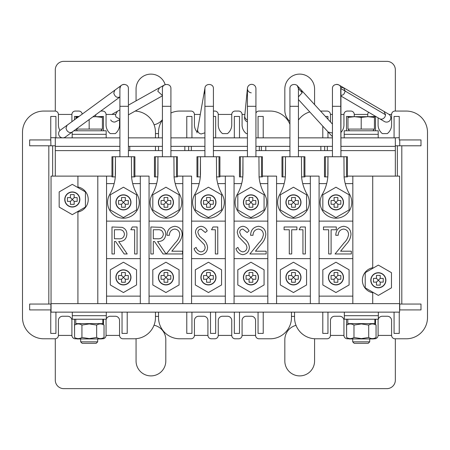<?xml version="1.0" encoding="UTF-8"?>
<svg xmlns="http://www.w3.org/2000/svg" width="450" height="450" viewBox="0 0 450 450"><rect width="100%" height="100%" fill="white"/><g stroke="black" fill="none" stroke-linecap="round" stroke-linejoin="round"><path stroke-width="0.67" d="M385.886 280.26A7.543 7.543 0 0 1 378.343 287.803A7.543 7.543 0 0 1 370.8 280.26A7.543 7.543 0 0 1 378.343 272.711A7.543 7.543 0 0 1 385.886 280.26M370.997 280.26A7.346 7.346 0 0 0 378.343 287.606A7.346 7.346 0 0 0 385.689 280.26A7.346 7.346 0 0 0 378.343 272.908A7.346 7.346 0 0 0 370.997 280.26M378.343 265.101L365.214 272.678L365.214 287.837L378.343 295.414L391.466 287.837L391.466 272.678L378.343 265.101M380.216 282.133L380.216 285.131L376.464 285.131L376.464 282.133L373.466 282.133L373.466 278.381L376.464 278.381L376.464 275.383L380.216 275.383L380.216 278.381L383.22 278.381L383.22 282.133L380.216 282.133L378.343 280.26L376.464 282.133M380.216 278.381L378.343 280.26L376.464 278.381M79.841 199.496A7.543 7.543 0 0 1 72.293 207.039A7.543 7.543 0 0 1 64.749 199.496A7.543 7.543 0 0 1 72.293 191.953A7.543 7.543 0 0 1 79.841 199.496M64.946 199.496A7.346 7.346 0 0 0 72.293 206.843A7.346 7.346 0 0 0 79.644 199.496A7.346 7.346 0 0 0 72.293 192.15A7.346 7.346 0 0 0 64.946 199.496M85.421 191.919L72.293 184.343L59.169 191.919L59.169 207.079L72.293 214.656L85.421 207.079L85.421 191.919M77.169 197.623L77.169 201.375L74.171 201.375L74.171 204.373L70.419 204.373L70.419 201.375L67.421 201.375L67.421 197.623L70.419 197.623L70.419 194.619L74.171 194.619L74.171 197.623L77.169 197.623M74.171 197.623L72.293 199.496L74.171 201.375M70.419 197.623L72.293 199.496L70.419 201.375M391.089 176.119L347.428 176.119L352.834 176.119L352.834 303.637L372.713 303.637L372.713 292.776A12.752 12.752 0 0 1 372.713 267.739L372.713 176.119L352.834 176.119M319.084 176.119L304.926 176.119L319.084 176.119L319.084 303.637L352.834 303.637M276.576 176.119L262.418 176.119L276.576 176.119L276.576 303.637L310.331 303.637L310.331 176.119M234.067 176.119L219.915 176.119L234.067 176.119L234.067 303.637L267.823 303.637L267.823 176.119M191.565 176.119L177.407 176.119L191.565 176.119L191.565 303.637L225.315 303.637L225.315 176.119M149.057 176.119L134.899 176.119L149.057 176.119L149.057 303.637L182.812 303.637L182.812 176.119M106.554 176.119L106.554 303.637L97.802 303.637L97.802 176.119L77.923 176.119L77.923 186.981A12.752 12.752 0 0 1 77.923 212.012L77.923 303.637L97.802 303.637L97.802 176.119L111.96 176.119L59.546 176.119M77.923 176.119L51.041 176.119L51.047 312.137L399.594 312.137L399.594 303.637L372.713 303.637M106.301 315.686L72.298 315.686L72.298 312.148L106.301 312.148L106.301 315.686L72.298 315.686L72.298 319.23L106.301 319.23L106.301 315.686M106.172 137.863L106.172 134.331L72.169 134.331L106.172 134.331L106.172 130.787L73.873 130.787M80.668 338.923L80.668 341.843L97.672 341.843L97.672 338.923M80.668 341.843L82.142 343.316L96.199 343.316L97.672 341.843M76.191 129.088L89.168 129.088L89.168 119.559M89.168 129.088L102.397 129.088L102.397 116.674L95.782 116.674L102.397 117.422M78.733 116.674L75.943 116.674L75.943 118.721M75.943 117.422L78.289 117M92.886 116.826L95.782 116.674L93.099 116.674M102.831 319.23L102.831 323.623L75.769 323.623L75.769 319.23M89.302 323.927L96.666 325.069C99.112 323.572 101.565 323.572 104.029 325.069L104.029 337.478C101.576 338.974 99.124 338.974 96.666 337.478L89.302 338.619L81.939 337.478C79.492 338.974 77.04 338.974 74.576 337.478L74.576 325.069C77.023 323.572 79.481 323.572 81.939 325.069L89.302 323.927M104.029 337.478L101.52 338.923L77.079 338.923L74.576 337.478M96.666 325.069L96.666 337.478M81.939 325.069L81.939 337.478M395.342 111.066L395.342 69.857A8.499 8.499 0 0 0 386.843 61.352L63.799 61.352A8.499 8.499 0 0 0 55.294 69.857L55.294 111.082M136.058 100.851L136.058 88.982A14.878 14.878 0 0 1 165.156 84.623M162.416 119.694A14.878 14.878 0 0 1 154.08 124.774M136.086 111.15A14.878 14.878 0 0 1 136.063 110.593M289.929 121.449A14.878 14.878 0 0 1 284.827 110.233L284.827 88.982A14.878 14.878 0 0 1 299.706 74.104A14.878 14.878 0 0 1 314.578 88.982L314.578 104.591M50.754 137.7L50.754 116.449L55.924 116.449L55.924 137.7L50.754 137.7L50.901 145.794L55.299 145.794L55.294 146.362L119.908 146.362L55.299 146.362L55.299 137.863L119.908 137.863M135.169 111.088A21.251 21.251 0 0 1 155.464 132.322L155.464 137.863L158.518 137.863L158.518 132.322A21.251 21.251 0 0 1 162.416 120.054M55.294 338.771L55.294 380.143A8.499 8.499 0 0 0 63.799 388.648L386.843 388.648A8.499 8.499 0 0 0 395.342 380.143L395.342 338.788M154.029 325.215A14.878 14.878 0 0 1 165.808 339.767L165.808 361.018A14.878 14.878 0 0 1 150.936 375.896A14.878 14.878 0 0 1 136.058 361.018L136.058 339.767A14.878 14.878 0 0 1 136.097 338.704M314.544 338.749A14.878 14.878 0 0 1 314.578 339.767L314.578 361.018A14.878 14.878 0 0 1 299.706 375.896A14.878 14.878 0 0 1 284.827 361.018L284.827 339.767A14.878 14.878 0 0 1 296.027 325.35M294.536 312.137L294.536 317.537L294.536 312.137L291.482 312.137L291.482 317.537A21.251 21.251 0 0 1 270.231 338.788L259.009 338.788A3.442 3.442 0 0 1 255.566 335.34L255.566 320.501A4.252 4.252 0 0 0 251.314 316.249L246.33 316.249A4.252 4.252 0 0 0 242.078 320.501L242.078 335.34A3.442 3.442 0 0 1 238.635 338.788L235.187 338.788A3.442 3.442 0 0 1 231.744 335.34L231.744 320.501A4.252 4.252 0 0 0 227.492 316.249L222.508 316.249A4.252 4.252 0 0 0 218.256 320.501L218.256 335.34A3.442 3.442 0 0 1 214.813 338.788L211.365 338.788A3.442 3.442 0 0 1 207.922 335.34L207.922 320.501A4.252 4.252 0 0 0 203.67 316.249L198.686 316.249A4.252 4.252 0 0 0 194.434 320.501L194.434 335.34A3.442 3.442 0 0 1 190.991 338.788L179.769 338.788A21.251 21.251 0 0 1 158.518 317.537L158.518 312.137L155.464 312.137L155.464 317.537A21.251 21.251 0 0 1 134.213 338.788L122.991 338.788A3.442 3.442 0 0 1 119.548 335.34L119.548 320.501A4.252 4.252 0 0 0 115.296 316.249L110.312 316.249A4.252 4.252 0 0 0 106.301 319.078M378.338 315.686L344.334 315.686L344.334 312.148L378.338 312.148L378.338 315.686L344.334 315.686L344.334 319.23L378.338 319.23L378.338 315.686M378.208 137.863L378.208 134.331L344.205 134.331L378.208 134.331L378.208 130.787L344.205 130.787L344.205 137.863M352.704 338.923L352.704 341.843L369.703 341.843L369.703 338.923M352.704 341.843L354.178 343.316L368.235 343.316L369.703 341.843M347.979 117.422L354.589 116.674L347.979 116.674L347.979 129.088L361.204 129.088L361.204 117.422L367.819 116.674L374.434 117.422L374.434 116.674L354.589 116.674L361.204 117.422M361.204 129.088L374.434 129.088L374.434 117.422M347.805 319.23L347.805 323.623L374.867 323.623L374.867 319.23M361.339 323.927L368.702 325.069C371.149 323.572 373.601 323.572 376.059 325.069L376.059 337.478C373.613 338.974 371.16 338.974 368.702 337.478L361.339 338.619L353.976 337.478C351.529 338.974 349.076 338.974 346.613 337.478L346.613 325.069C349.059 323.572 351.517 323.572 353.976 325.069L361.339 323.927M376.059 337.478L373.556 338.923L349.116 338.923L346.613 337.478M368.702 325.069L368.702 337.478M353.976 325.069L353.976 337.478M332.438 124.104L301.354 90.141L302.197 92.711L298.429 96.868M289.929 88.599L289.929 106.307L289.929 88.599C289.665 83.115 298.693 83.109 298.429 88.599L298.429 106.307L298.429 88.599L297.315 85.731L301.354 90.141M298.429 99.54L328.191 132.058L332.438 133.026M251.263 92.829A4.252 4.252 0 0 1 247.444 88.183L247.286 89.826A4.252 4.084 -174.4 0 0 247.427 91.316M255.926 156.746L255.926 106.307L247.427 106.307L247.427 88.599A4.252 4.252 0 0 1 251.674 84.347A4.252 4.252 0 0 1 255.904 89.01M247.427 120.009A4.252 4.084 5.6 0 1 244.749 115.802L244.592 117.444A4.252 4.252 0 0 0 247.427 121.871M255.926 106.307L255.926 88.599A4.252 4.252 0 0 0 252.09 84.369A4.252 4.252 0 0 1 255.926 88.599A4.252 4.252 0 0 0 251.674 84.347A4.252 4.252 0 0 0 247.427 88.599M204.919 94.174L204.339 91.485L197.578 129.943C197.752 132.092 198.928 133.442 201.111 133.993L204.919 132.812M204.958 88.043L204.356 91.401M204.919 88.599L204.919 106.307L204.919 88.599C204.654 83.115 213.683 83.109 213.418 88.599L213.418 106.307L213.418 88.599M119.908 109.884L117.366 111.308L115.425 114.885L115.999 116.944L119.908 119.194M162.416 95.541L157.781 91.187L159.514 87.728L164.588 84.887M162.416 88.599L162.416 106.307L162.416 88.599C162.152 83.121 171.174 83.109 170.916 88.599L170.916 156.746L170.916 88.599M340.785 87.469L343.569 87.711L388.704 114.193A4.252 4.252 0 0 1 390.223 120.009A4.252 4.252 0 0 1 384.407 121.522L379.671 118.749C381.696 119.644 383.456 119.031 384.947 116.916L385.605 114.806L383.974 111.414M385.605 114.806L345.206 91.103L343.569 87.711L338.839 84.932M336.707 84.347L338.017 84.561M338.051 84.572L338.906 84.971M340.712 87.227L340.937 156.746L340.937 88.599C341.201 83.115 332.173 83.115 332.438 88.594L332.438 106.307L340.937 106.307M340.937 88.599L345.206 91.103L344.064 93.887L342.821 94.939L340.937 95.473M332.438 88.599L332.438 156.746M67.089 125.224L60.339 130.179A4.252 4.252 0 0 0 62.854 137.858A4.252 4.252 0 0 0 65.368 137.031L72.118 132.075C70.352 133.059 68.625 132.57 66.938 130.607L65.97 128.199L67.089 125.224L121.641 85.174M72.118 132.075L119.925 96.981C116.983 98.061 114.93 96.767 113.771 93.099L114.891 90.129M128.407 88.599L128.407 106.307L128.407 88.599C128.672 83.115 119.649 83.115 119.908 88.594L119.908 106.307L119.908 88.594L120.487 86.456M120.544 86.361L120.966 85.793M122.794 84.572L124.172 84.347M123.429 218.205A15.834 15.834 0 0 1 109.564 194.726A42.604 42.604 0 0 0 115.296 176.895L115.453 156.746L131.411 156.746L131.563 176.895A42.604 42.604 0 0 0 137.295 194.726A15.834 15.834 0 0 1 123.429 218.205A15.834 15.834 0 0 1 109.564 194.726A42.604 42.604 0 0 0 115.296 176.895L114.407 176.895L115.296 176.895L115.453 174.015L115.453 156.746L131.411 156.746L131.563 176.895L134.899 176.895L134.899 156.746L131.411 156.746L134.899 156.746L134.899 176.895L134.01 176.895L134.01 156.746L134.01 176.895L131.563 176.895A42.604 42.604 0 0 0 137.295 194.726A15.834 15.834 0 0 1 123.429 218.205M111.96 156.746L115.453 156.746L112.854 156.746L112.854 176.895L115.296 176.895L111.96 176.895L112.854 176.895L112.854 156.746L111.96 156.746L111.96 176.895L111.96 156.746M131.799 176.895L132.452 176.895L131.799 176.895M165.938 218.205A15.834 15.834 0 0 1 152.072 194.726A42.604 42.604 0 0 0 157.804 176.895L157.956 156.746L173.914 156.746L174.066 176.895A42.604 42.604 0 0 0 179.797 194.726A15.834 15.834 0 0 1 165.938 218.205A15.834 15.834 0 0 1 152.072 194.726A42.604 42.604 0 0 0 157.804 176.895L156.909 176.895L157.804 176.895L157.956 174.015L157.956 156.746L173.914 156.746L174.066 176.895L177.407 176.895L177.407 156.746L173.914 156.746L177.407 156.746L177.407 176.895L176.513 176.895L176.513 156.746L176.513 176.895L174.066 176.895A42.604 42.604 0 0 0 179.797 194.726A15.834 15.834 0 0 1 165.938 218.205M154.463 156.746L157.956 156.746L155.357 156.746L155.357 176.895L157.804 176.895L154.463 176.895L155.357 176.895L155.357 156.746L154.463 156.746L154.463 176.895L154.463 156.746M174.308 176.895L174.96 176.895L174.308 176.895M208.44 218.205A15.834 15.834 0 0 1 194.58 194.726A42.604 42.604 0 0 0 200.312 176.895L200.464 156.746L216.422 156.746L216.574 176.895A42.604 42.604 0 0 0 222.306 194.726A15.834 15.834 0 0 1 208.44 218.205A15.834 15.834 0 0 1 194.58 194.726A42.604 42.604 0 0 0 200.312 176.895L199.417 176.895L200.312 176.895L200.464 174.015L200.464 156.746L216.422 156.746L216.574 176.895L219.915 176.895L219.915 156.746L216.422 156.746L219.915 156.746L219.915 176.895L219.021 176.895L219.021 156.746L219.021 176.895L216.574 176.895A42.604 42.604 0 0 0 222.306 194.726A15.834 15.834 0 0 1 208.44 218.205M196.971 156.746L200.464 156.746L197.865 156.746L197.865 176.895L200.312 176.895L196.971 176.895L197.865 176.895L197.865 156.746L196.971 156.746L196.971 176.895L196.971 156.746M216.81 176.895L217.468 176.895L216.81 176.895M250.948 218.205A15.834 15.834 0 0 1 237.083 194.726A42.604 42.604 0 0 0 242.814 176.895L242.966 156.746L258.924 156.746L259.082 176.895A42.604 42.604 0 0 0 264.814 194.726A15.834 15.834 0 0 1 250.948 218.205A15.834 15.834 0 0 1 237.083 194.726A42.604 42.604 0 0 0 242.814 176.895L241.926 176.895L242.814 176.895L242.966 174.015L242.966 156.746L258.924 156.746L259.082 176.895L262.418 176.895L262.418 156.746L258.924 156.746L262.418 156.746L262.418 176.895L261.523 176.895L261.523 156.746L261.523 176.895L259.082 176.895A42.604 42.604 0 0 0 264.814 194.726A15.834 15.834 0 0 1 250.948 218.205M239.479 156.746L242.966 156.746L240.368 156.746L240.368 176.895L242.814 176.895L239.479 176.895L240.368 176.895L240.368 156.746L239.479 156.746L239.479 176.895L239.479 156.746M259.318 176.895L259.971 176.895L259.318 176.895M293.451 218.205A15.834 15.834 0 0 1 279.591 194.726A42.604 42.604 0 0 0 285.322 176.895L285.474 156.746L301.433 156.746L301.584 176.895A42.604 42.604 0 0 0 307.316 194.726A15.834 15.834 0 0 1 293.451 218.205A15.834 15.834 0 0 1 279.591 194.726A42.604 42.604 0 0 0 285.322 176.895L284.428 176.895L285.322 176.895L285.474 174.015L285.474 156.746L301.433 156.746L301.584 176.895L304.926 176.895L304.926 156.746L301.433 156.746L304.926 156.746L304.926 176.895L304.031 176.895L304.031 156.746L304.031 176.895L301.584 176.895A42.604 42.604 0 0 0 307.316 194.726A15.834 15.834 0 0 1 293.451 218.205M281.981 156.746L285.474 156.746L282.876 156.746L282.876 176.895L285.322 176.895L281.981 176.895L282.876 176.895L282.876 156.746L281.981 156.746L281.981 176.895L281.981 156.746M301.821 176.895L302.479 176.895L301.821 176.895M335.959 218.205A15.834 15.834 0 0 1 322.093 194.726A42.604 42.604 0 0 0 327.825 176.895L327.977 156.746L343.941 156.746L344.093 176.895A42.604 42.604 0 0 0 349.824 194.726A15.834 15.834 0 0 1 335.959 218.205A15.834 15.834 0 0 1 322.093 194.726A42.604 42.604 0 0 0 327.825 176.895L326.936 176.895L327.825 176.895L327.977 174.015L327.977 156.746L343.941 156.746L344.093 176.895L347.428 176.895L347.428 156.746L343.941 156.746L347.428 156.746L347.428 176.895L346.534 176.895L346.534 156.746L346.534 176.895L344.093 176.895A42.604 42.604 0 0 0 349.824 194.726A15.834 15.834 0 0 1 335.959 218.205M324.489 156.746L327.977 156.746L325.378 156.746L325.378 176.895L327.825 176.895L324.489 176.895L325.378 176.895L325.378 156.746L324.489 156.746L324.489 176.895L324.489 156.746M344.329 176.895L344.981 176.895L344.329 176.895M75.347 338.788L76.843 338.788L75.347 338.788A3.442 3.442 0 0 1 71.904 335.34L71.904 320.501A4.252 4.252 0 0 0 67.652 316.249L62.668 316.249A4.252 4.252 0 0 0 58.416 320.501L58.416 335.34A3.442 3.442 0 0 1 54.973 338.788L43.751 338.788A21.251 21.251 0 0 1 22.5 317.537L22.5 132.322A21.251 21.251 0 0 1 43.751 111.066L54.973 111.066A3.442 3.442 0 0 1 58.416 114.514L58.416 124.256A11.216 11.216 0 0 0 59.957 130.494M102.617 338.788L101.762 338.788L102.617 338.788A3.442 3.442 0 0 0 106.059 335.34L106.059 320.501A4.252 4.252 0 0 1 106.256 319.23M155.464 146.362L155.464 150.615L155.464 146.362M102.617 111.066L100.733 111.066L102.617 111.066A3.442 3.442 0 0 1 106.059 114.514L106.059 124.256A11.216 11.216 0 0 0 110.312 133.605L115.296 133.605A11.216 11.216 0 0 0 119.548 124.256L119.548 119.829M71.904 121.686L71.904 114.514A3.442 3.442 0 0 1 75.347 111.066L78.795 111.066A3.442 3.442 0 0 1 82.215 114.12M50.901 145.794L29.649 145.794L29.649 139.939L50.754 139.939M74.486 130.787L74.486 130.337M74.486 119.79L74.486 116.449L79.043 116.449M98.308 116.674L103.478 116.449L103.478 130.787M50.901 304.059L50.901 309.915L29.649 309.915L29.649 304.059L51.047 304.059M50.754 309.915L50.754 312.154L55.924 312.137M122.04 312.137L127.209 312.137M127.209 312.154L127.209 333.405L122.04 333.405L122.04 312.154M103.478 319.23L103.478 324.748M74.576 333.405L74.486 319.23M55.924 312.154L55.924 333.405L50.754 333.405L50.754 312.154M48.825 304.059L48.825 145.794L48.825 304.059M129.774 150.615L129.774 146.362L129.774 150.615M52.639 176.119L52.639 145.794M58.416 335.419L71.904 335.419M106.059 335.419L119.548 335.419M115.431 114.435L106.059 114.435M71.904 114.435L58.416 114.435M75.347 111.066L78.795 111.066M95.726 116.674L95.726 114.744M155.464 132.322L155.464 137.863M155.464 312.137L155.464 317.537M134.213 338.788L122.991 338.788M54.973 338.788L43.751 338.788M22.5 317.537L22.5 132.322M43.751 111.066L54.973 111.066M320.507 111.066L327.009 111.066L320.507 111.066M327.009 338.788L315.787 338.788L327.009 338.788A3.442 3.442 0 0 0 330.452 335.34L330.452 320.501A4.252 4.252 0 0 1 334.704 316.249L339.688 316.249A4.252 4.252 0 0 1 343.941 320.501L343.941 335.34A3.442 3.442 0 0 0 347.383 338.788L348.879 338.788L347.383 338.788M374.653 338.788L373.798 338.788L374.653 338.788A3.442 3.442 0 0 0 378.096 335.34L378.096 320.501A4.252 4.252 0 0 1 378.293 319.23M406.249 338.788L395.027 338.788L406.249 338.788A21.251 21.251 0 0 0 427.5 317.537L427.5 132.322L427.5 317.537M395.027 111.066L406.249 111.066L395.027 111.066A3.442 3.442 0 0 0 391.584 114.514L391.584 124.256A11.216 11.216 0 0 1 387.332 133.605L382.348 133.605A11.216 11.216 0 0 1 378.096 124.256L378.096 117.821M347.383 111.066L350.831 111.066L347.383 111.066A3.442 3.442 0 0 0 343.941 114.514L343.941 124.256A11.216 11.216 0 0 1 340.937 132.457M399.735 145.794L399.735 139.939L420.986 139.939L420.986 145.794L395.342 145.794M322.791 137.863L327.96 137.863M394.076 137.863L399.246 137.7L399.246 139.939L399.735 139.939M322.791 137.7L322.791 126.157M325.429 116.449L327.96 116.449L327.96 119.211M327.96 131.805L327.96 137.7M346.522 130.787L346.522 116.449L351.692 116.674M370.344 116.674L375.514 116.449L375.514 130.787M394.076 137.7L394.076 116.449L399.246 116.449L399.246 137.7M399.594 304.059L420.986 304.059L420.986 309.915L399.735 309.915L399.735 304.059M322.791 312.137L327.96 312.137M394.076 312.137L399.246 312.137M399.246 312.154L399.246 333.405L394.076 333.405L394.076 312.154M375.514 319.23L375.514 324.748M346.613 333.405L346.522 319.23M327.96 312.154L327.96 333.405L322.791 333.405L322.791 312.154M320.861 150.615L320.861 146.362L320.861 150.615M401.811 304.059L401.811 145.794L401.811 304.059M397.361 145.794L397.361 176.119M324.675 150.615L324.675 146.362M330.452 335.419L343.941 335.419M378.096 335.419L391.584 335.419M391.584 114.435L389.076 114.435M367.762 114.435L354.274 114.435M343.941 114.435L340.937 114.435M332.438 114.435L330.452 114.435M330.452 121.939L330.452 114.514A3.442 3.442 0 0 0 327.009 111.066M309.774 111.938A21.251 21.251 0 0 0 298.429 120.054M294.536 317.537A21.251 21.251 0 0 0 315.787 338.788M378.338 319.078A4.252 4.252 0 0 1 382.348 316.249L387.332 316.249A4.252 4.252 0 0 1 391.584 320.501L391.584 335.34A3.442 3.442 0 0 0 395.027 338.788M427.5 132.322A21.251 21.251 0 0 0 406.249 111.066M368.606 112.252A3.442 3.442 0 0 0 367.762 114.514L367.762 116.674M354.274 116.674L354.274 114.514A3.442 3.442 0 0 0 350.831 111.066M170.916 113.001A21.251 21.251 0 0 1 179.769 111.066L190.991 111.066A3.442 3.442 0 0 1 194.434 114.514L194.434 124.256A11.216 11.216 0 0 0 197.128 132.109M158.518 150.615L158.518 146.362L158.518 150.615M255.926 112.978A3.442 3.442 0 0 1 259.009 111.066L270.231 111.066A21.251 21.251 0 0 1 289.929 124.346M214.813 111.066L213.418 111.066L214.813 111.066A3.442 3.442 0 0 1 218.256 114.514L218.256 124.256A11.216 11.216 0 0 0 222.508 133.605L227.492 133.605A11.216 11.216 0 0 0 231.744 124.256L231.744 114.514A3.442 3.442 0 0 1 235.187 111.066L238.635 111.066A3.442 3.442 0 0 1 242.078 114.514L242.078 124.256A11.216 11.216 0 0 0 246.33 133.605L247.427 133.605M186.773 137.863L191.942 137.863M258.058 137.863L263.227 137.863M234.326 137.863L239.496 137.863M213.418 137.7L215.674 137.863M186.773 137.7L186.773 116.449L191.942 116.449L191.942 137.7M213.418 116.449L215.674 116.449L215.674 137.7M234.326 137.7L234.326 116.449L239.496 116.449L239.496 137.7M258.058 137.7L258.058 116.449L263.227 116.449L263.227 137.7M186.773 312.137L191.942 312.137M210.504 312.137L215.674 312.137M234.326 312.137L239.496 312.137M258.058 312.137L263.227 312.137M263.227 312.154L263.227 333.405L258.058 333.405L258.058 312.154M239.496 312.154L239.496 333.405L234.326 333.405L234.326 312.154M215.674 312.154L215.674 333.405L210.504 333.405L210.504 312.154M191.942 312.154L191.942 333.405L186.773 333.405L186.773 312.154M184.843 150.615L184.843 146.362L184.843 150.615M265.793 150.615L265.793 146.362L265.793 150.615M261.343 146.362L261.343 150.615M188.657 150.615L188.657 146.362M194.434 335.419L207.922 335.419M218.256 335.419L231.744 335.419M242.078 335.419L255.566 335.419M244.884 114.435L242.078 114.435M231.744 114.435L218.256 114.435M200.267 114.435L194.434 114.435M235.187 111.066L238.635 111.066M259.009 111.066L270.231 111.066M291.482 312.137L291.482 317.537M270.231 338.788L259.009 338.788M238.635 338.788L235.187 338.788M214.813 338.788L211.365 338.788M190.991 338.788L179.769 338.788M158.518 317.537L158.518 312.137M158.518 137.863L158.518 132.322M179.769 111.066L190.991 111.066M51.041 303.637L77.923 303.637M130.972 202.371A7.543 7.543 0 0 1 123.429 209.914A7.543 7.543 0 0 1 115.886 202.371A7.543 7.543 0 0 1 123.429 194.828A7.543 7.543 0 0 1 130.972 202.371M116.083 202.371A7.346 7.346 0 0 0 123.429 209.717A7.346 7.346 0 0 0 130.776 202.371A7.346 7.346 0 0 0 123.429 195.024A7.346 7.346 0 0 0 116.083 202.371M136.558 194.794L123.429 187.217L110.306 194.794L110.306 209.953L123.429 217.53L136.558 209.953L136.558 194.794M128.306 200.498L128.306 204.249L125.308 204.249L125.308 207.248L121.556 207.248L121.556 204.249L118.552 204.249L118.552 200.498L121.556 200.498L121.556 197.494L125.308 197.494L125.308 200.498L128.306 200.498M125.308 200.498L123.429 202.371L125.308 204.249M121.556 200.498L123.429 202.371L121.556 204.249M140.304 183.617L132.716 183.617M114.148 183.617L106.554 183.617M123.429 284.929A7.543 7.543 0 0 1 115.886 277.38A7.543 7.543 0 0 1 123.429 269.837A7.543 7.543 0 0 1 130.972 277.38A7.543 7.543 0 0 1 123.429 284.929M123.429 270.034A7.346 7.346 0 0 0 116.083 277.38A7.346 7.346 0 0 0 123.429 284.732A7.346 7.346 0 0 0 130.776 277.38A7.346 7.346 0 0 0 123.429 270.034M123.429 292.539L136.558 284.963L136.558 269.803L123.429 262.226L110.306 269.803L110.306 284.963L123.429 292.539M121.556 275.507L121.556 272.509L125.308 272.509L125.308 275.507L128.306 275.507L128.306 279.259L125.308 279.259L125.308 282.257L121.556 282.257L121.556 279.259L118.552 279.259L118.552 275.507L121.556 275.507L123.429 277.38L125.308 275.507M121.556 279.259L123.429 277.38L125.308 279.259M106.554 296.134L140.304 296.134M165.938 209.914A7.543 7.543 0 0 1 158.394 202.371A7.543 7.543 0 0 1 165.938 194.828A7.543 7.543 0 0 1 173.481 202.371A7.543 7.543 0 0 1 165.938 209.914M165.938 195.024A7.346 7.346 0 0 0 158.586 202.371A7.346 7.346 0 0 0 165.938 209.717A7.346 7.346 0 0 0 173.284 202.371A7.346 7.346 0 0 0 165.938 195.024M179.061 194.794L165.938 187.217L152.809 194.794L152.809 209.953L165.938 217.53L179.061 209.953L179.061 194.794M170.814 200.498L170.814 204.249L167.811 204.249L167.811 207.248L164.059 207.248L164.059 204.249L161.061 204.249L161.061 200.498L164.059 200.498L164.059 197.494L167.811 197.494L167.811 200.498L170.814 200.498M167.811 200.498L165.938 202.371L167.811 204.249M164.059 200.498L165.938 202.371L164.059 204.249M182.812 183.617L175.219 183.617M156.651 183.617L149.057 183.617M165.938 284.929A7.543 7.543 0 0 1 158.394 277.38A7.543 7.543 0 0 1 165.938 269.837A7.543 7.543 0 0 1 173.481 277.38A7.543 7.543 0 0 1 165.938 284.929M165.938 270.034A7.346 7.346 0 0 0 158.586 277.38A7.346 7.346 0 0 0 165.938 284.732A7.346 7.346 0 0 0 173.284 277.38A7.346 7.346 0 0 0 165.938 270.034M165.938 292.539L179.061 284.963L179.061 269.803L165.938 262.226L152.809 269.803L152.809 284.963L165.938 292.539M164.059 275.507L164.059 272.509L167.811 272.509L167.811 275.507L170.814 275.507L170.814 279.259L167.811 279.259L167.811 282.257L164.059 282.257L164.059 279.259L161.061 279.259L161.061 275.507L164.059 275.507L165.938 277.38L167.811 275.507M164.059 279.259L165.938 277.38L167.811 279.259M149.057 296.134L182.812 296.134M215.983 202.371A7.543 7.543 0 0 1 208.44 209.914A7.543 7.543 0 0 1 200.897 202.371A7.543 7.543 0 0 1 208.44 194.828A7.543 7.543 0 0 1 215.983 202.371M201.094 202.371A7.346 7.346 0 0 0 208.44 209.717A7.346 7.346 0 0 0 215.792 202.371A7.346 7.346 0 0 0 208.44 195.024A7.346 7.346 0 0 0 201.094 202.371M221.569 194.794L208.44 187.217L195.317 194.794L195.317 209.953L208.44 217.53L221.569 209.953L221.569 194.794M213.317 200.498L213.317 204.249L210.319 204.249L210.319 207.248L206.567 207.248L206.567 204.249L203.563 204.249L203.563 200.498L206.567 200.498L206.567 197.494L210.319 197.494L210.319 200.498L213.317 200.498M210.319 200.498L208.44 202.371L210.319 204.249M206.567 200.498L208.44 202.371L206.567 204.249M225.315 183.617L217.727 183.617M199.159 183.617L191.565 183.617M208.44 284.929A7.543 7.543 0 0 1 200.897 277.38A7.543 7.543 0 0 1 208.44 269.837A7.543 7.543 0 0 1 215.983 277.38A7.543 7.543 0 0 1 208.44 284.929M208.44 270.034A7.346 7.346 0 0 0 201.094 277.38A7.346 7.346 0 0 0 208.44 284.732A7.346 7.346 0 0 0 215.792 277.38A7.346 7.346 0 0 0 208.44 270.034M208.44 292.539L221.569 284.963L221.569 269.803L208.44 262.226L195.317 269.803L195.317 284.963L208.44 292.539M206.567 275.507L206.567 272.509L210.319 272.509L210.319 275.507L213.317 275.507L213.317 279.259L210.319 279.259L210.319 282.257L206.567 282.257L206.567 279.259L203.563 279.259L203.563 275.507L206.567 275.507L208.44 277.38L210.319 275.507M206.567 279.259L208.44 277.38L210.319 279.259M191.565 296.134L225.315 296.134M250.948 209.914A7.543 7.543 0 0 1 243.405 202.371A7.543 7.543 0 0 1 250.948 194.828A7.543 7.543 0 0 1 258.491 202.371A7.543 7.543 0 0 1 250.948 209.914M250.948 195.024A7.346 7.346 0 0 0 243.602 202.371A7.346 7.346 0 0 0 250.948 209.717A7.346 7.346 0 0 0 258.294 202.371A7.346 7.346 0 0 0 250.948 195.024M264.071 194.794L250.948 187.217L237.819 194.794L237.819 209.953L250.948 217.53L264.071 209.953L264.071 194.794M255.825 200.498L255.825 204.249L252.821 204.249L252.821 207.248L249.069 207.248L249.069 204.249L246.071 204.249L246.071 200.498L249.069 200.498L249.069 197.494L252.821 197.494L252.821 200.498L255.825 200.498M252.821 200.498L250.948 202.371L252.821 204.249M249.069 200.498L250.948 202.371L249.069 204.249M267.823 183.617L260.229 183.617M241.661 183.617L234.067 183.617M250.948 284.929A7.543 7.543 0 0 1 243.405 277.38A7.543 7.543 0 0 1 250.948 269.837A7.543 7.543 0 0 1 258.491 277.38A7.543 7.543 0 0 1 250.948 284.929M250.948 270.034A7.346 7.346 0 0 0 243.602 277.38A7.346 7.346 0 0 0 250.948 284.732A7.346 7.346 0 0 0 258.294 277.38A7.346 7.346 0 0 0 250.948 270.034M250.948 292.539L264.071 284.963L264.071 269.803L250.948 262.226L237.819 269.803L237.819 284.963L250.948 292.539M249.069 275.507L249.069 272.509L252.821 272.509L252.821 275.507L255.825 275.507L255.825 279.259L252.821 279.259L252.821 282.257L249.069 282.257L249.069 279.259L246.071 279.259L246.071 275.507L249.069 275.507L250.948 277.38L252.821 275.507M249.069 279.259L250.948 277.38L252.821 279.259M234.067 296.134L267.823 296.134M300.999 202.371A7.543 7.543 0 0 1 293.451 209.914A7.543 7.543 0 0 1 285.907 202.371A7.543 7.543 0 0 1 293.451 194.828A7.543 7.543 0 0 1 300.999 202.371M286.104 202.371A7.346 7.346 0 0 0 293.451 209.717A7.346 7.346 0 0 0 300.803 202.371A7.346 7.346 0 0 0 293.451 195.024A7.346 7.346 0 0 0 286.104 202.371M306.579 194.794L293.451 187.217L280.327 194.794L280.327 209.953L293.451 217.53L306.579 209.953L306.579 194.794M298.327 200.498L298.327 204.249L295.329 204.249L295.329 207.248L291.577 207.248L291.577 204.249L288.579 204.249L288.579 200.498L291.577 200.498L291.577 197.494L295.329 197.494L295.329 200.498L298.327 200.498M295.329 200.498L293.451 202.371L295.329 204.249M291.577 200.498L293.451 202.371L291.577 204.249M310.331 183.617L302.738 183.617M284.169 183.617L276.576 183.617M293.451 284.929A7.543 7.543 0 0 1 285.907 277.38A7.543 7.543 0 0 1 293.451 269.837A7.543 7.543 0 0 1 300.999 277.38A7.543 7.543 0 0 1 293.451 284.929M293.451 270.034A7.346 7.346 0 0 0 286.104 277.38A7.346 7.346 0 0 0 293.451 284.732A7.346 7.346 0 0 0 300.803 277.38A7.346 7.346 0 0 0 293.451 270.034M293.451 292.539L306.579 284.963L306.579 269.803L293.451 262.226L280.327 269.803L280.327 284.963L293.451 292.539M291.577 275.507L291.577 272.509L295.329 272.509L295.329 275.507L298.327 275.507L298.327 279.259L295.329 279.259L295.329 282.257L291.577 282.257L291.577 279.259L288.579 279.259L288.579 275.507L291.577 275.507L293.451 277.38L295.329 275.507M291.577 279.259L293.451 277.38L295.329 279.259M276.576 296.134L310.331 296.134M343.502 202.371A7.543 7.543 0 0 1 335.959 209.914A7.543 7.543 0 0 1 328.416 202.371A7.543 7.543 0 0 1 335.959 194.828A7.543 7.543 0 0 1 343.502 202.371M328.613 202.371A7.346 7.346 0 0 0 335.959 209.717A7.346 7.346 0 0 0 343.305 202.371A7.346 7.346 0 0 0 335.959 195.024A7.346 7.346 0 0 0 328.613 202.371M349.088 194.794L335.959 187.217L322.83 194.794L322.83 209.953L335.959 217.53L349.088 209.953L349.088 194.794M340.836 200.498L340.836 204.249L337.832 204.249L337.832 207.248L334.086 207.248L334.086 204.249L331.082 204.249L331.082 200.498L334.086 200.498L334.086 197.494L337.832 197.494L337.832 200.498L340.836 200.498M337.832 200.498L335.959 202.371L337.832 204.249M334.086 200.498L335.959 202.371L334.086 204.249M399.594 303.637L399.594 176.119L372.713 176.119M352.834 183.617L345.24 183.617M326.678 183.617L319.084 183.617M343.502 277.38A7.543 7.543 0 0 1 335.959 284.929A7.543 7.543 0 0 1 328.416 277.38A7.543 7.543 0 0 1 335.959 269.837A7.543 7.543 0 0 1 343.502 277.38M328.613 277.38A7.346 7.346 0 0 0 335.959 284.732A7.346 7.346 0 0 0 343.305 277.38A7.346 7.346 0 0 0 335.959 270.034A7.346 7.346 0 0 0 328.613 277.38M335.959 292.539L349.088 284.963L349.088 269.803L335.959 262.226L322.83 269.803L322.83 284.963L335.959 292.539M334.086 275.507L334.086 272.509L337.832 272.509L337.832 275.507L340.836 275.507L340.836 279.259L337.832 279.259L337.832 282.257L334.086 282.257L334.086 279.259L331.082 279.259L331.082 275.507L334.086 275.507L335.959 277.38L337.832 275.507M334.086 279.259L335.959 277.38L337.832 279.259M319.084 296.134L352.834 296.134M395.342 176.119L395.342 150.615L340.937 150.615L395.342 150.615L395.342 146.362L340.937 146.362L395.342 146.362L395.342 137.863L340.937 137.863M298.429 150.615L332.438 150.615L327.336 150.615L327.336 146.362L332.438 146.362L298.429 146.362M289.929 146.362L255.926 146.362L259.324 146.362L259.324 150.615L255.926 150.615L289.929 150.615M247.427 146.362L213.418 146.362L247.427 146.362M170.916 150.615L204.919 150.615L191.317 150.615L191.317 146.362L204.919 146.362L170.916 146.362M162.416 146.362L128.407 146.362M332.438 137.863L298.429 137.863M289.929 137.863L255.926 137.863M247.427 137.863L213.418 137.863M204.919 137.863L170.916 137.863M162.416 137.863L128.407 137.863M213.418 150.615L247.427 150.615L213.418 150.615M55.299 176.119L55.299 150.615L119.908 150.615L55.299 150.615L55.299 146.362M128.407 150.615L162.416 150.615M182.812 221.124L149.057 221.124M149.057 258.632L182.812 258.632M140.304 221.124L106.554 221.124M106.554 258.632L140.304 258.632M319.084 303.637L310.331 303.637M276.576 303.637L267.823 303.637M234.067 303.637L225.315 303.637M191.565 303.637L182.812 303.637M149.057 303.637L140.304 303.637L140.304 176.119M106.554 303.637L140.304 303.637M111.994 253.969L111.994 226.98L122.102 227.346C125.263 228.493 126.855 230.777 126.872 234.197C126.484 239.158 123.756 241.599 118.688 241.515L127.215 253.969L124.144 253.969L115.616 241.515L114.413 241.515L114.413 253.969L111.994 253.969M114.413 229.748L114.413 238.742L118.508 238.781C122.034 239.074 124.014 237.544 124.448 234.191C124.003 230.912 122.051 229.433 118.603 229.748L114.413 229.748M191.565 258.632L225.315 258.632M225.315 221.124L191.565 221.124M234.067 258.632L267.823 258.632M267.823 221.124L234.067 221.124M276.576 258.632L310.331 258.632M310.331 221.124L276.576 221.124M319.084 258.632L352.834 258.632M352.834 221.124L319.084 221.124M130.838 229.748L132.283 226.98L137.064 226.98L137.064 253.969L134.646 253.969L134.646 229.748L130.838 229.748M150.879 253.969L150.879 226.98L160.987 227.346C164.154 228.493 165.741 230.777 165.757 234.197C165.369 239.158 162.641 241.599 157.573 241.515L166.106 253.969L163.035 253.969L154.502 241.515L153.304 241.515L153.304 253.969L150.879 253.969M153.304 229.748L153.304 238.742L157.393 238.781C160.92 239.074 162.9 237.544 163.339 234.191C162.889 230.912 160.942 229.433 157.494 229.748L153.304 229.748M174.741 229.056C171.309 229.579 169.521 231.654 169.38 235.282L166.956 235.282C167.169 230.018 169.808 227.019 174.859 226.288C179.522 226.873 181.963 229.573 182.183 234.388C181.794 238.134 180.248 241.391 177.531 244.164L171.81 251.201L182.526 251.201L182.526 253.969L166.264 253.969L175.337 242.797C177.784 240.486 179.257 237.729 179.758 234.529C179.567 231.294 177.896 229.472 174.741 229.056M201.037 254.661C197.595 254.171 195.278 252.208 194.079 248.766L196.082 247.393C196.92 249.834 198.518 251.336 200.874 251.893C203.558 251.572 204.981 250.048 205.149 247.32L204.356 244.671L196.706 236.694L195.463 232.588C195.615 228.864 197.499 226.766 201.116 226.288C203.917 226.671 205.954 228.195 207.231 230.856L205.301 232.515L201.066 229.056C199.046 229.275 197.989 230.411 197.888 232.47L199.35 235.958L202.337 238.646C205.391 240.834 207.135 243.743 207.574 247.359C207.343 251.623 205.166 254.059 201.037 254.661M211.539 229.748L212.991 226.98L217.766 226.98L217.766 253.969L215.347 253.969L215.347 229.748L211.539 229.748M242.854 254.661C239.411 254.171 237.094 252.208 235.896 248.766L237.898 247.393C238.736 249.834 240.328 251.336 242.691 251.893C245.368 251.572 246.797 250.048 246.966 247.32L246.172 244.671L238.523 236.694L237.279 232.588C237.431 228.864 239.316 226.766 242.933 226.288C245.734 226.671 247.77 228.195 249.041 230.856L247.118 232.515L242.882 229.056C240.862 229.275 239.799 230.411 239.698 232.47L241.166 235.958L244.153 238.646C247.208 240.834 248.951 243.743 249.39 247.359C249.159 251.623 246.982 254.059 242.854 254.661M258.373 229.056C254.936 229.579 253.153 231.654 253.007 235.282L250.588 235.282C250.802 230.018 253.434 227.019 258.491 226.288C263.154 226.873 265.596 229.573 265.815 234.388C265.427 238.134 263.88 241.391 261.163 244.164L255.442 251.201L266.158 251.201L266.158 253.969L249.896 253.969L258.969 242.797C261.416 240.486 262.89 237.729 263.391 234.529C263.199 231.294 261.523 229.472 258.373 229.056M289.288 229.748L284.096 229.748L284.096 226.98L296.899 226.98L296.899 229.748L291.713 229.748L291.713 253.969L289.288 253.969L289.288 229.748M299.137 229.748L300.583 226.98L305.364 226.98L305.364 253.969L302.94 253.969L302.94 229.748L299.137 229.748M328.68 229.748L323.488 229.748L323.488 226.98L336.296 226.98L336.296 229.748L331.104 229.748L331.104 253.969L328.68 253.969L328.68 229.748M343.547 229.056C340.11 229.579 338.327 231.654 338.181 235.282L335.762 235.282C335.976 230.018 338.608 227.019 343.665 226.288C348.328 226.873 350.769 229.573 350.989 234.388C350.601 238.134 349.054 241.391 346.337 244.164L340.616 251.201L351.332 251.201L351.332 253.969L335.07 253.969L344.143 242.797C346.59 240.486 348.064 237.729 348.564 234.529C348.373 231.294 346.697 229.472 343.547 229.056M155.464 133.611L158.518 133.611M294.536 316.389L291.482 316.389M158.518 316.389L155.464 316.389M302.197 92.711L298.429 88.599M289.929 156.746L289.929 106.307L298.429 106.307L298.429 156.746M244.592 117.444A4.252 4.252 0 0 0 244.569 117.855M204.919 156.746L204.919 106.307L213.418 106.307L213.418 156.746M162.416 156.746L162.416 106.307L170.916 106.307M119.908 156.746L119.908 106.307L128.407 106.307L128.407 156.746L128.407 106.307M72.169 137.863L72.169 132.041M100.867 130.787L102.397 129.088M77.473 130.787L76.039 129.195M101.52 323.623L104.029 325.069M77.079 323.623L74.576 325.069M372.904 130.787L374.434 129.088M349.509 130.787L347.979 129.088M373.556 323.623L376.059 325.069M349.116 323.623L346.613 325.069M328.191 132.058L332.235 136.474M244.749 115.802L247.286 89.826M247.427 106.307L247.427 156.746M197.64 129.229L196.993 132.862M128.407 105.131L159.514 87.728M111.847 114.435L117.366 111.308M128.407 114.874L162.416 95.844M110.655 119.931L111.668 121.14L113.192 121.944L114.913 122.074L119.908 119.627M379.671 118.749L340.937 96.019"/></g></svg>
